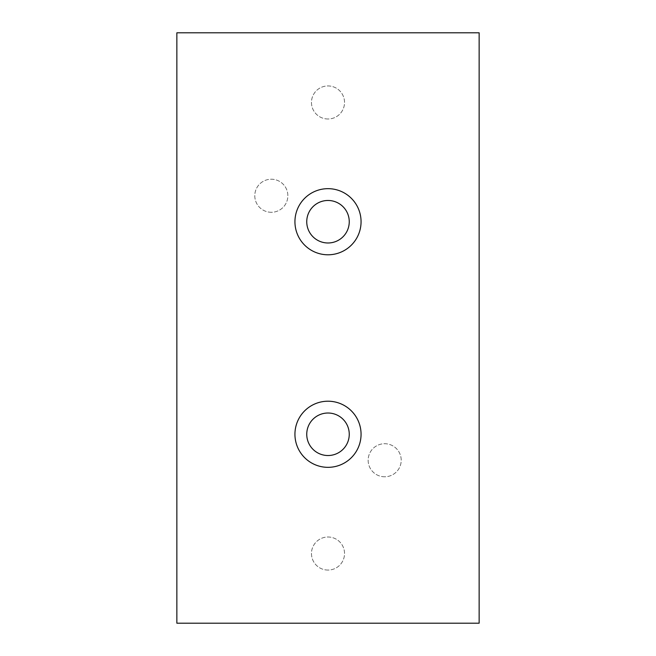 <?xml version="1.0" encoding="UTF-8"?>
<svg xmlns="http://www.w3.org/2000/svg" width="656" height="656" viewBox="0 0 656 656"><rect width="100%" height="100%" fill="white"/><g stroke="black" fill="none" stroke-linecap="round" stroke-linejoin="round"><path stroke-width="0.49" stroke-dasharray="3.28 2.46" d="M328 570.064A16.531 16.531 0 0 1 311.469 553.533A16.531 16.531 0 0 1 328 537.002A16.531 16.531 0 0 1 344.531 553.533A16.531 16.531 0 0 1 328 570.064A16.531 16.531 0 0 1 311.469 553.533A16.531 16.531 0 0 1 328 537.002A16.531 16.531 0 0 1 344.531 553.533A16.531 16.531 0 0 1 328 570.064M328 118.998A16.531 16.531 0 0 1 311.469 102.467A16.531 16.531 0 0 1 328 85.936A16.531 16.531 0 0 1 344.531 102.467A16.531 16.531 0 0 1 328 118.998A16.531 16.531 0 0 1 311.469 102.467A16.531 16.531 0 0 1 328 85.936A16.531 16.531 0 0 1 344.531 102.467A16.531 16.531 0 0 1 328 118.998M271.322 212.282A16.531 16.531 0 0 1 254.79 195.75A16.531 16.531 0 0 1 271.322 179.219A16.531 16.531 0 0 1 287.853 195.75A16.531 16.531 0 0 1 271.322 212.282A16.531 16.531 0 0 1 254.79 195.75A16.531 16.531 0 0 1 271.322 179.219A16.531 16.531 0 0 1 287.853 195.75A16.531 16.531 0 0 1 271.322 212.282M384.678 476.781A16.531 16.531 0 0 1 368.147 460.25A16.531 16.531 0 0 1 384.678 443.718A16.531 16.531 0 0 1 401.21 460.25A16.531 16.531 0 0 1 384.678 476.781A16.531 16.531 0 0 1 368.147 460.25A16.531 16.531 0 0 1 384.678 443.718A16.531 16.531 0 0 1 401.21 460.25A16.531 16.531 0 0 1 384.678 476.781M328 188.666A33.062 33.062 0 0 0 294.938 221.728A33.062 33.062 0 0 0 328 254.79A33.062 33.062 0 0 0 361.062 221.728A33.062 33.062 0 0 0 328 188.666M328 200.474A21.254 21.254 0 0 0 306.746 221.728A21.254 21.254 0 0 0 328 242.982A21.254 21.254 0 0 0 349.254 221.728A21.254 21.254 0 0 0 328 200.474M328 401.21A33.062 33.062 0 0 0 294.938 434.272A33.062 33.062 0 0 0 328 467.334A33.062 33.062 0 0 0 361.062 434.272A33.062 33.062 0 0 0 328 401.21M328 413.018A21.254 21.254 0 0 0 306.746 434.272A21.254 21.254 0 0 0 328 455.526A21.254 21.254 0 0 0 349.254 434.272A21.254 21.254 0 0 0 328 413.018M479.142 623.2L479.142 32.8L176.858 32.8L176.858 623.2L479.142 623.2"/><path stroke-width="0.98" d="M328 188.666A33.062 33.062 0 0 0 294.938 221.728A33.062 33.062 0 0 0 328 254.79A33.062 33.062 0 0 0 361.062 221.728A33.062 33.062 0 0 0 328 188.666M328 200.474A21.254 21.254 0 0 0 306.746 221.728A21.254 21.254 0 0 0 328 242.982A21.254 21.254 0 0 0 349.254 221.728A21.254 21.254 0 0 0 328 200.474M328 401.21A33.062 33.062 0 0 0 294.938 434.272A33.062 33.062 0 0 0 328 467.334A33.062 33.062 0 0 0 361.062 434.272A33.062 33.062 0 0 0 328 401.21M328 413.018A21.254 21.254 0 0 0 306.746 434.272A21.254 21.254 0 0 0 328 455.526A21.254 21.254 0 0 0 349.254 434.272A21.254 21.254 0 0 0 328 413.018M479.142 623.2L479.142 32.8L176.858 32.8L176.858 623.2L479.142 623.2"/></g></svg>
